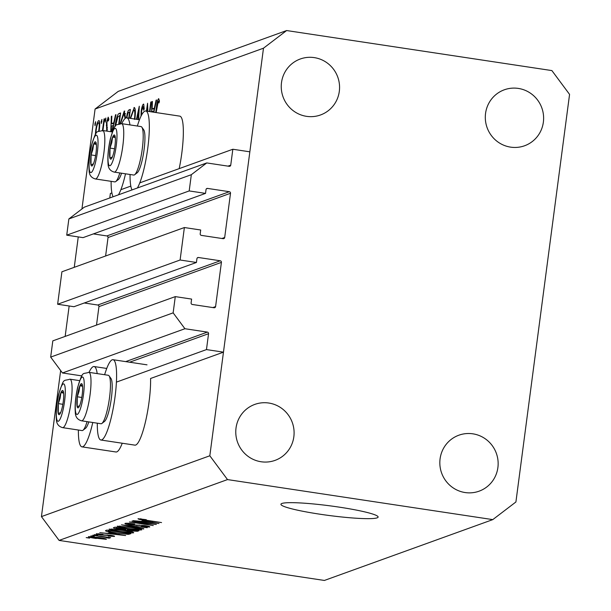 <?xml version="1.0" encoding="UTF-8"?>
<svg xmlns="http://www.w3.org/2000/svg" width="611" height="611" viewBox="0 0 611 611"><rect width="100%" height="100%" fill="white"/><g stroke="black" fill="none" stroke-linecap="round" stroke-linejoin="round"><path stroke-width="0.92" d="M184.377 227.536L180.1 260.011L57.633 304.247L61.91 271.78L184.377 227.536L200.698 230.003L200.202 233.799A1.398 1.367 -109.9 0 0 201.378 235.388L223.145 238.672A1.398 1.367 -109.9 0 0 224.688 237.496L230.507 193.282A1.398 1.367 -109.9 0 0 229.331 191.701L207.564 188.417A1.398 1.367 -109.9 0 0 206.022 189.593L205.525 193.389L189.196 190.93L191.335 174.693L206.755 162.931L229.201 166.314A1.398 1.367 -109.9 0 0 230.744 165.138L232.837 149.252L139.782 182.865M130.823 186.103L120.856 189.7M111.897 192.939L110.37 193.496L109.781 197.964M232.837 149.252L249.846 151.818L223.466 352.157L150.581 378.484A40.609 7.584 -81.4 0 1 149.031 402.076A40.609 7.584 -81.4 0 1 134.901 445.144L100.891 440.012A40.609 7.584 -81.4 0 0 115.021 396.944A40.609 7.584 -81.4 0 0 113.012 359.703A40.609 7.584 -81.4 0 0 104.626 374.719M206.755 162.931L84.287 207.167L68.867 218.937L191.335 174.693M189.196 190.93L66.729 235.166L68.867 218.937M205.525 193.389L83.05 237.633L66.729 235.166M229.331 191.701L106.864 235.938L93.368 233.906M106.864 235.938A1.398 1.367 -109.9 0 1 108.04 237.526L105.611 255.994M223.466 352.157L206.465 349.591L208.557 333.698A1.398 1.367 -109.9 0 0 207.373 332.109L184.927 328.726L173.142 312.855L175.281 296.618L191.61 299.085L191.106 302.888A1.398 1.367 -109.9 0 0 192.282 304.469L214.049 307.753A1.398 1.367 -109.9 0 0 215.591 306.577L221.411 262.371A1.398 1.367 -109.9 0 0 220.235 260.782L198.468 257.498A1.398 1.367 -109.9 0 0 196.925 258.674L196.429 262.47L73.962 306.714L57.633 304.247M196.429 262.47L180.1 260.011M220.235 260.782L97.768 305.026L84.272 302.987M97.768 305.026A1.398 1.367 -109.9 0 1 98.944 306.607L96.515 325.075M175.281 296.618L52.813 340.862L50.675 357.099L173.142 312.855M184.927 328.726L62.459 372.97L50.675 357.099M81.859 375.895L62.459 372.97M206.465 349.591L116.411 382.119M122.238 443.235A40.609 7.584 98.6 0 1 115.968 451.987L81.958 446.855A40.609 7.584 98.6 0 1 78.384 430.022M92.773 422.499A40.609 7.584 98.6 0 1 81.958 446.855M137.368 126.026A40.609 7.584 98.6 0 1 145.754 111.003L179.756 116.136A40.609 7.584 98.6 0 1 181.773 153.376A40.609 7.584 98.6 0 1 179.199 168.628M145.754 111.003A40.609 7.584 98.6 0 1 147.763 148.244A40.609 7.584 98.6 0 1 137.399 187.982M111.126 181.33A40.609 7.584 -81.4 0 0 113.104 196.757M118.473 194.825A40.609 7.584 -81.4 0 0 125.515 173.807M377.132 517.845A49.017 4.85 -172.5 0 0 378.117 517.059A49.017 4.85 -172.5 0 0 334.736 506.481A49.017 4.85 -172.5 0 0 281.908 503.472A49.017 4.85 -172.5 0 0 280.93 504.266A49.017 4.85 -172.5 0 0 324.311 514.844A49.017 4.85 -172.5 0 0 377.132 517.845M510.597 147.136A29.756 29.084 70.1 0 0 524.574 145.769A29.756 29.084 70.1 0 0 543.446 114.937A29.756 29.084 70.1 0 0 518.327 88.419A29.756 29.084 70.1 0 0 504.35 89.786A29.756 29.084 70.1 0 0 485.478 120.619A29.756 29.084 70.1 0 0 510.597 147.136M465.124 492.55A29.756 29.084 70.1 0 0 479.1 491.175A29.756 29.084 70.1 0 0 497.973 460.343A29.756 29.084 70.1 0 0 472.853 433.825A29.756 29.084 70.1 0 0 458.876 435.2A29.756 29.084 70.1 0 0 440.004 466.033A29.756 29.084 70.1 0 0 465.124 492.55M261.065 461.748A29.756 29.084 70.1 0 0 275.042 460.381A29.756 29.084 70.1 0 0 293.922 429.548A29.756 29.084 70.1 0 0 268.794 403.031A29.756 29.084 70.1 0 0 254.825 404.398A29.756 29.084 70.1 0 0 235.945 435.231A29.756 29.084 70.1 0 0 261.065 461.748M306.539 116.342A29.756 29.084 70.1 0 0 320.515 114.967A29.756 29.084 70.1 0 0 339.395 84.135A29.756 29.084 70.1 0 0 314.268 57.617A29.756 29.084 70.1 0 0 300.299 58.992A29.756 29.084 70.1 0 0 281.419 89.825A29.756 29.084 70.1 0 0 306.539 116.342M492.779 519.617L227.506 479.582L209.825 455.775L263.486 48.193L286.62 30.55L551.893 70.586L569.567 94.392L515.913 501.975L492.779 519.617L324.38 580.45L59.107 540.414L41.433 516.608L60.657 370.541M149.519 111.576L150.764 102.075L151.207 101.915L149.924 111.637M147.335 111.248L147.22 108.262L146.831 111.171M146.426 111.11L147.556 103.236L147.877 111.324M141.004 116.189L141.179 111.179C141.813 107.085 142.569 104.741 143.432 104.13L143.585 104.114M143.722 104.176L144.219 108.88L143.646 110.255L143.111 106.612L141.615 111.057L141.592 115.044M136.467 119.298L139.277 106.222L138.636 119.626M138.178 119.557L138.575 111.362L136.887 119.359M130.181 118.351L134.275 107.513M134.519 107.628L133.977 107.544C135.459 107.643 135.757 111.538 134.886 119.221M120.168 123.59L124.239 111.065L125.591 118.152M110.744 131.701L111.362 116.311L111.836 116.136L111.538 123.628L113.745 122.826L115.51 114.815L115.983 114.639L112.187 131.923M95.652 121.726L95.041 125.744L94.904 123.88L95.622 121.719M65.156 336.401L69.158 305.989M74.252 267.32L78.254 236.908M81.935 208.97L95.087 109.025L118.221 91.383L286.62 30.55M209.825 455.775L41.433 516.608M263.486 48.193L95.087 109.025M95.362 134.527L95.721 130.326C96.561 124.697 97.569 121.444 98.753 120.566C99.822 120.619 100.036 123.43 99.402 128.997L99.104 130.975M101.961 119.451L101.35 123.468L101.212 121.597L101.93 119.435M102.396 130.975L104.053 118.946L104.496 118.786L102.946 130.525M105.894 118.03L105.283 122.047L105.145 120.176L105.863 118.015M106.734 131.098L106.482 122.635L108.2 117.152L108.903 119.183L108.399 120.925L107.941 119.321L106.933 122.391L107.139 131.159M114.998 126.63L115.059 126.194C116.174 118.381 117.518 114.15 119.099 113.516L120.604 112.966L119.183 123.743M126.515 117.831L126.569 117.35C127.271 112.844 128.089 110.37 129.028 109.927L130.349 109.453L129.196 118.198M151.543 111.882L151.956 101.647L152.429 101.472L152.131 108.964L154.339 108.162L156.095 100.151L156.576 99.975L153.88 112.233M155.759 112.516L156.416 107.513C156.92 102.717 157.669 99.753 158.669 98.631L159.471 100.998L158.975 102.946L158.318 101.121L156.164 112.577M159.356 101.464L158.318 101.121M151.001 523.894L132.045 521.03L156.363 524.444L134.794 522.512L153.262 525.559L129.456 521.97L151.032 523.635M127.928 523.253L127.852 523.818L130.945 524.788L144.517 525.536C148.633 526.193 150.337 526.697 149.626 527.033L141.019 526.499L146.831 526.621L141.378 525.407L130.51 524.979C126.11 524.269 124.308 523.734 125.11 523.383C126.446 523.054 129.669 523.268 134.779 524.001L127.691 523.94L127.783 523.245M146.831 526.621L147.052 525.972M143.753 528.996L121.482 524.849L147.266 527.728L124.552 525.162L143.791 528.714M117.35 526.186L131.174 527.285C138.315 528.332 141.844 529.195 141.767 529.874C139.216 530.165 134.496 529.775 127.607 528.721L117.152 526.338M109.254 529.111L123.078 530.211C130.219 531.257 133.748 532.12 133.672 532.8C131.121 533.09 126.393 532.7 119.512 531.646L109.056 529.263M109.552 532.8L125.645 535.542L99.784 532.685L107.849 533.418L109.583 532.54M89.588 538.115L86.189 537.604L89.618 537.856M227.506 479.582L59.107 540.414M96.225 538.497C91.001 537.741 88.404 537.122 88.442 536.626L98.768 537.489C103.893 538.238 106.429 538.849 106.367 539.337L96.255 538.245M94.27 536.42L90.863 535.908L94.3 536.168M106.818 537.588L92.826 535.198L110.644 537.634L107.376 537.397L109.85 538.077L108.445 538.108L106.161 537.665L106.925 537.069M97.684 535.19L94.285 534.678L97.714 534.931M98.936 533.67L98.875 534.121L100.907 534.77L110.576 535.289C113.753 535.801 115.028 536.183 114.387 536.435L108.284 536.107L111.897 536.068L110.415 535.519L100.823 535.015C97.286 534.449 95.828 534.029 96.439 533.739L103.015 534.373L98.768 534.205L98.837 533.663M111.897 536.068L112.088 535.534M115.739 533.082C108.605 532.051 105.214 531.226 105.558 530.6L107.001 530.081L130.807 533.678L128.218 534.381L115.777 532.83M119.114 529.286C114.532 528.576 112.691 528.041 113.593 527.698L115.097 527.156L138.903 530.753L137.391 531.295L130.067 530.875L119.145 529.027M142.89 520.755L158.982 523.497L133.122 520.641L141.187 521.374L142.921 520.496M140.843 518.724L142.08 519.594L161.548 522.565L144.883 520.312C140.286 519.671 138.002 519.136 138.025 518.716L146.304 519.686L140.729 519.19L140.79 518.724M90.955 536.573L90.902 537.008L96.561 538.291L103.908 538.955L104.046 538.398M103.908 538.955L98.272 537.672L90.825 537.061L90.894 536.565M108.514 537.627L108.445 538.108M106.887 537.061L106.826 537.52M118.633 534.495L112.164 533.281L110.797 533.777L122.918 535.251L118.671 534.235M110.927 532.792L110.797 533.777M128.356 533.304L128.218 534.381M127.546 533.182L109.277 530.684L108.155 531.18L108.269 530.272M108.498 530.31L108.407 530.997L110.66 531.96L116.281 532.907L125.499 533.922L127.516 533.434M111.614 528.973L111.454 530.172M112.111 528.996L112.034 529.531C112.027 530.043 114.708 530.692 120.084 531.471L130.884 532.38L131.113 531.639M130.884 532.38C130.891 531.853 128.104 531.188 122.536 530.386L111.897 529.638L111.981 528.989M125.774 528.767L125.622 529.928M135.611 530.508L128.501 529.439L127.34 529.974L134.787 530.814L135.65 530.256M127.462 529.027L127.348 529.89M127.699 529.057L127.34 529.974M125.721 529.019L117.373 527.759L116.174 528.347L124.789 529.355L125.751 528.767M116.464 527.362L116.174 528.347M119.71 526.048L119.55 527.247M120.207 526.071L120.138 526.606C120.123 527.117 122.803 527.767 128.188 528.546L138.98 529.454L139.216 528.714M138.98 529.454C138.987 528.927 136.2 528.263 130.632 527.461L119.993 526.713L120.077 526.063M137.024 525.002L136.948 525.567M151.971 522.451L145.502 521.236L144.135 521.733L156.256 523.215L152.009 522.191M144.265 520.748L144.135 521.733M129.929 124.904A40.609 7.584 -81.4 0 0 126.821 117.839A40.609 7.584 -81.4 0 0 121.772 123.674M132.029 189.922A40.609 7.584 98.6 0 1 130.051 174.494M89.03 372.366A40.609 7.584 98.6 0 1 94.079 366.539A40.609 7.584 98.6 0 1 97.187 373.596M97.309 423.186A40.609 7.584 -81.4 0 0 100.891 440.012M95.652 123.995L94.904 123.88M96.126 130.387L95.721 130.326M99.372 129.204L98.967 129.142C99.448 124.919 99.28 122.78 98.47 122.735C97.569 123.399 96.798 125.874 96.156 130.158L95.881 133.733M99.73 122.887L98.47 122.735M98.638 131.205L98.967 129.142M101.961 121.711L101.212 121.597M104.466 119.008L104.053 118.946M105.894 120.291L105.145 120.176M107.192 130.815L106.788 130.754M107.368 129.272L106.872 129.196M107.429 127.684L106.604 127.554M107.07 125.423L106.291 125.308M106.894 122.696L106.482 122.635M111.828 116.38L111.362 116.311M113.929 123.987L111.538 123.628M114.173 122.895L113.745 122.826M115.93 114.876L115.51 114.815M113.608 125.461L111.439 126.019L111.21 131.777M111.76 131.854L113.18 125.392M118.755 123.865L119.84 115.609L119.282 115.807L117.808 116.93L115.494 126.042M120.252 115.67L119.84 115.609M124.781 111.149L124.239 111.065M125.095 118.519L123.926 113.539L120.581 123.575M126.981 117.411L126.569 117.35M130.258 110.11L129.028 109.927M129.99 112.149L128.959 112.309C128.272 112.157 127.615 113.783 127.012 117.19L126.928 117.862M128.784 118.137L129.585 112.088M134.451 119.389C135.146 113.172 134.886 110.049 133.672 110.018L130.594 118.412M135.283 110.194L133.672 110.018M139.025 111.431L138.575 111.362M141.592 111.24L141.179 111.179M151.177 102.136L150.764 102.075M147.763 108.338L147.22 108.262M152.422 101.716L151.956 101.647M154.522 109.323L152.131 108.964M154.759 108.231L154.339 108.162M156.523 100.212L156.095 100.151M154.201 110.797L152.032 111.362L152.009 111.95M153.46 112.172L153.773 110.728M111.133 141.912A12.251 2.291 -81.4 0 0 110.026 148.091A12.251 2.291 -81.4 0 0 109.904 158.035A12.251 2.291 -81.4 0 0 112.363 156.996A12.251 2.291 -81.4 0 0 112.623 156.332A12.251 2.291 -81.4 0 0 114.937 146.021A12.251 2.291 -81.4 0 0 115.357 138.239A12.251 2.291 -81.4 0 0 115.059 136.077A12.251 2.291 -81.4 0 0 112.607 137.116A12.251 2.291 -81.4 0 0 111.133 141.912M115.38 138.773L115.059 136.077L112.607 137.116L111.775 142.676L110.026 148.091L109.904 158.035L112.363 156.996M141.828 127.149L143.707 129.799A22.126 4.132 98.6 0 1 142.119 160.449A22.126 4.132 98.6 0 1 137.223 172.76L134.649 174.738A24.509 4.575 -81.4 0 0 140.072 161.098A24.509 4.575 -81.4 0 0 141.828 127.149A24.509 4.575 -81.4 0 0 141.034 126.584L121.581 123.643A24.509 4.575 98.6 0 1 120.619 158.157A24.509 4.575 98.6 0 1 114.265 172.111C110.14 170.958 108.071 168.109 108.048 163.557C107.483 156.477 108.269 148.175 110.392 138.666C115.968 121.436 114.677 125.973 121.581 123.643M114.265 172.111L133.717 175.044A24.509 4.575 -81.4 0 0 134.649 174.738M115.258 137.513L112.607 137.116M114.524 148.771L110.026 148.091M78.391 390.612A12.251 2.291 -81.4 0 0 77.284 396.783A12.251 2.291 -81.4 0 0 77.162 406.727A12.251 2.291 -81.4 0 0 79.621 405.689A12.251 2.291 -81.4 0 0 79.881 405.024A12.251 2.291 -81.4 0 0 82.195 394.714A12.251 2.291 -81.4 0 0 82.615 386.931A12.251 2.291 -81.4 0 0 82.317 384.777A12.251 2.291 -81.4 0 0 79.865 385.808A12.251 2.291 -81.4 0 0 78.391 390.612M82.638 387.466L82.317 384.777L79.865 385.808L79.033 391.368L77.284 396.783L77.162 406.727L79.621 405.689M109.086 375.849L110.965 378.492A22.126 4.132 98.6 0 1 109.384 409.141A22.126 4.132 98.6 0 1 104.481 421.453L101.907 423.431A24.509 4.575 -81.4 0 0 107.33 409.79A24.509 4.575 -81.4 0 0 109.086 375.849A24.509 4.575 -81.4 0 0 108.292 375.276L88.839 372.336A24.509 4.575 98.6 0 1 87.877 406.857A24.509 4.575 98.6 0 1 81.523 420.803C77.398 419.65 75.329 416.801 75.306 412.249C74.741 405.169 75.527 396.867 77.65 387.359C83.226 370.129 81.935 374.665 88.839 372.336M81.523 420.803L100.975 423.744A24.509 4.575 -81.4 0 0 101.907 423.431M82.516 386.213L79.865 385.808M81.782 397.463L77.284 396.783M59.466 397.448A12.251 2.291 -81.4 0 0 58.358 403.627A12.251 2.291 -81.4 0 0 58.236 413.563A12.251 2.291 -81.4 0 0 60.688 412.532A12.251 2.291 -81.4 0 0 60.955 411.86A12.251 2.291 -81.4 0 0 63.269 401.549A12.251 2.291 -81.4 0 0 63.681 393.774A12.251 2.291 -81.4 0 0 63.391 391.613A12.251 2.291 -81.4 0 0 60.94 392.644A12.251 2.291 -81.4 0 0 59.466 397.448M63.712 394.301L63.391 391.613L60.94 392.644L60.107 398.204L58.358 403.627L58.236 413.563L60.688 412.532M88.809 421.903A22.126 4.132 98.6 0 1 85.555 428.288L82.981 430.266A24.509 4.575 -81.4 0 0 87.075 421.643M79.598 380.638L69.914 379.179A24.509 4.575 98.6 0 1 68.951 413.693A24.509 4.575 98.6 0 1 62.597 427.639L82.05 430.579A24.509 4.575 -81.4 0 0 82.981 430.266M63.59 393.049L60.94 392.644M62.857 404.306L58.358 403.627M92.208 148.756A12.251 2.291 -81.4 0 0 91.1 154.927A12.251 2.291 -81.4 0 0 90.978 164.871A12.251 2.291 -81.4 0 0 93.43 163.832A12.251 2.291 -81.4 0 0 93.697 163.168A12.251 2.291 -81.4 0 0 96.011 152.857A12.251 2.291 -81.4 0 0 96.423 145.074A12.251 2.291 -81.4 0 0 96.133 142.921A12.251 2.291 -81.4 0 0 93.682 143.952A12.251 2.291 -81.4 0 0 92.208 148.756M96.446 145.609L96.133 142.921L93.682 143.952L92.841 149.512L91.1 154.927L90.978 164.871L93.43 163.832M121.551 173.211A22.126 4.132 98.6 0 1 118.297 179.596L115.723 181.574A24.509 4.575 -81.4 0 0 119.817 172.951M112.34 131.945L102.656 130.479A24.509 4.575 98.6 0 1 101.693 165.001A24.509 4.575 98.6 0 1 95.339 178.947L114.792 181.887A24.509 4.575 -81.4 0 0 115.723 181.574M96.332 144.356L93.682 143.952M95.599 155.606L91.1 154.927M230.744 165.138L227.995 166.131M207.564 188.417L206.358 188.852M230.507 193.282L108.04 237.526M224.688 237.496L221.938 238.489M198.468 257.498L197.261 257.934M221.411 262.371L98.944 306.607M215.591 306.577L212.842 307.577M207.373 332.109L125.706 361.613M208.557 333.698L129.639 362.208M107.322 534.915L107.261 535.419M129.524 533.479L129.433 534.167M137.49 530.539L137.391 531.295M139.087 524.971L139.018 525.445M103.687 124.95L103.274 124.888M120.504 113.73L119.099 113.516M156.821 107.574L156.416 107.513M110.408 139.125A18.903 3.529 -81.4 0 0 108.506 163.992A18.903 3.529 -81.4 0 0 114.562 154.988A18.903 3.529 -81.4 0 0 116.464 130.12A18.903 3.529 -81.4 0 0 110.408 139.125M77.666 387.817A18.903 3.529 -81.4 0 0 75.764 412.685A18.903 3.529 -81.4 0 0 81.821 403.68A18.903 3.529 -81.4 0 0 83.722 378.812A18.903 3.529 -81.4 0 0 77.666 387.817M58.732 394.653A18.903 3.529 -81.4 0 0 56.838 419.528A18.903 3.529 -81.4 0 0 62.895 410.523A18.903 3.529 -81.4 0 0 64.797 385.656A18.903 3.529 -81.4 0 0 58.732 394.653M91.474 145.96A18.903 3.529 -81.4 0 0 89.58 170.828A18.903 3.529 -81.4 0 0 95.637 161.823A18.903 3.529 -81.4 0 0 97.531 136.956A18.903 3.529 -81.4 0 0 91.474 145.96M147.022 364.836L113.012 359.703M127.325 529.928L127.439 529.019M116.136 528.278L116.258 527.331M139.484 119.756L126.821 117.839M106.742 368.448L94.079 366.539M124.17 113.509L125.545 113.715M69.914 379.179C63.009 381.501 64.3 376.964 58.725 394.194C56.602 403.711 55.815 412.005 56.38 419.093C56.403 423.637 58.473 426.486 62.597 427.639M102.656 130.479C95.751 132.808 97.042 128.272 91.467 145.502C89.343 155.011 88.557 163.313 89.122 170.393C89.145 174.945 91.215 177.793 95.339 178.947"/></g></svg>
